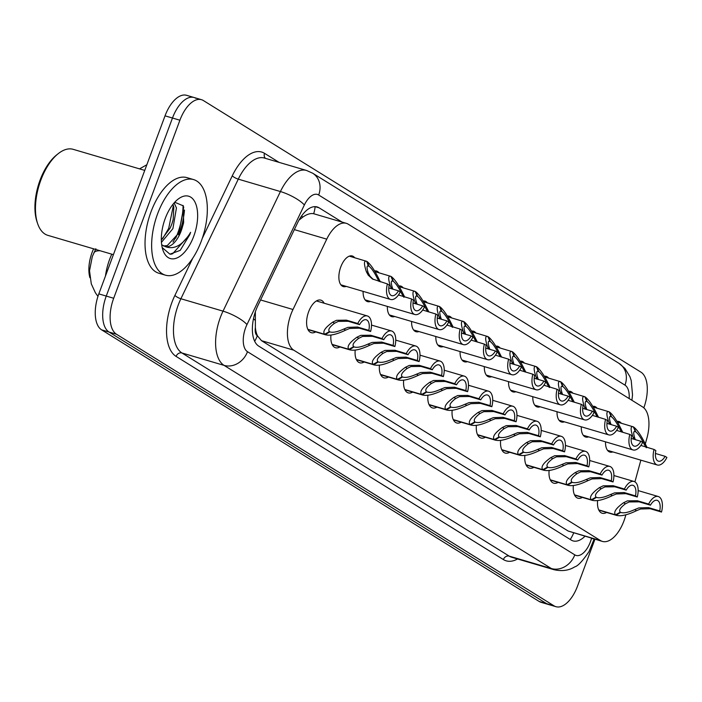 <?xml version="1.0" encoding="UTF-8"?>
<svg xmlns="http://www.w3.org/2000/svg" width="702" height="702" viewBox="0 0 702 702"><rect width="100%" height="100%" fill="white"/><g stroke="black" fill="none" stroke-linecap="round" stroke-linejoin="round"><path stroke-width="1.05" d="M617.014 421.393A15.944 8.02 -73.6 0 1 618.927 421.498A15.944 8.02 -73.6 0 1 621.323 423.245M592.769 406.344A15.944 8.02 -73.6 0 1 594.682 406.449A15.944 8.02 -73.6 0 1 597.077 408.195M568.532 391.295A15.944 8.02 -73.6 0 1 570.445 391.4A15.944 8.02 -73.6 0 1 572.841 393.146M544.287 376.246A15.944 8.02 -73.6 0 1 546.2 376.36A15.944 8.02 -73.6 0 1 548.595 378.097M520.05 361.205A15.944 8.02 -73.6 0 1 521.963 361.311A15.944 8.02 -73.6 0 1 524.359 363.057M495.805 346.156A15.944 8.02 -73.6 0 1 497.718 346.262A15.944 8.02 -73.6 0 1 500.114 348.008M471.568 331.107A15.944 8.02 -73.6 0 1 473.481 331.212A15.944 8.02 -73.6 0 1 475.877 332.959M447.323 316.058A15.944 8.02 -73.6 0 1 449.245 316.172A15.944 8.02 -73.6 0 1 451.64 317.909M423.087 301.018A15.944 8.02 -73.6 0 1 425 301.123A15.944 8.02 -73.6 0 1 427.395 302.869M398.841 285.968A15.944 8.02 -73.6 0 1 400.763 286.074A15.944 8.02 -73.6 0 1 403.159 287.82M374.605 270.919A15.944 8.02 -73.6 0 1 376.518 271.025A15.944 8.02 -73.6 0 1 378.913 272.771M346.226 286.398A15.944 8.02 -73.6 0 1 343.269 286.565A15.944 8.02 -73.6 0 1 340.777 266.927A15.944 8.02 -73.6 0 1 352.281 255.984A15.944 8.02 -73.6 0 1 354.677 257.722M315.716 331.897A16.962 8.529 -73.6 0 1 311.276 332.687A16.962 8.529 -73.6 0 1 308.617 311.802A16.962 8.529 -73.6 0 1 320.858 300.149A16.962 8.529 -73.6 0 1 324.157 303.22M645.313 443.962L646.972 437.925A29.896 15.04 106.4 0 0 642.593 406.914L348.227 224.184A29.896 15.04 106.4 0 0 346.323 223.333A29.896 15.04 106.4 0 0 326.746 239.154L292.988 309.503A29.896 15.04 106.4 0 0 290.988 314.215A29.896 15.04 106.4 0 0 293.769 350.175L600.482 540.566A29.896 15.04 106.4 0 0 602.386 541.418A29.896 15.04 106.4 0 0 625.552 515.935L625.859 514.838M255.361 311.811L255.379 327.606A9.968 5.011 106.4 0 0 257.301 335.767A29.896 25.588 121.8 0 1 254.677 341.277M93.585 248.824A26.904 13.531 106.4 0 0 92.094 252.422A26.904 13.531 106.4 0 0 89.909 277.676M257.301 335.767L257.529 335.916A29.896 15.04 -73.6 0 1 255.379 327.606M346.323 223.333L313.662 213.724C310.582 213.075 306.967 214.198 302.816 217.094L298.947 220.182M257.529 335.916L261.504 340.672L568.216 531.063L602.386 541.418M634.915 481.853L640.865 460.161M370.472 301.448A15.944 8.02 -73.6 0 1 367.515 301.614A15.944 8.02 -73.6 0 1 363.109 291.374M394.708 316.497A15.944 8.02 -73.6 0 1 391.751 316.663A15.944 8.02 -73.6 0 1 387.355 306.414M418.954 331.537A15.944 8.02 -73.6 0 1 415.996 331.713A15.944 8.02 -73.6 0 1 411.591 321.463M443.19 346.586A15.944 8.02 -73.6 0 1 440.233 346.753A15.944 8.02 -73.6 0 1 435.837 336.512M467.435 361.635A15.944 8.02 -73.6 0 1 464.478 361.802A15.944 8.02 -73.6 0 1 460.073 351.562M491.672 376.684A15.944 8.02 -73.6 0 1 488.715 376.851A15.944 8.02 -73.6 0 1 484.319 366.602M515.917 391.725A15.944 8.02 -73.6 0 1 512.96 391.892A15.944 8.02 -73.6 0 1 508.555 381.651M540.154 406.774A15.944 8.02 -73.6 0 1 537.197 406.941A15.944 8.02 -73.6 0 1 532.8 396.7M564.399 421.823A15.944 8.02 -73.6 0 1 561.433 421.99A15.944 8.02 -73.6 0 1 557.037 411.749M588.636 436.872A15.944 8.02 -73.6 0 1 585.679 437.039A15.944 8.02 -73.6 0 1 581.282 426.79M612.881 451.912A15.944 8.02 -73.6 0 1 609.915 452.079A15.944 8.02 -73.6 0 1 605.519 441.839M339.952 346.946A16.962 8.529 -73.6 0 1 335.512 347.736A16.962 8.529 -73.6 0 1 330.949 335.082M364.198 361.995A16.962 8.529 -73.6 0 1 359.757 362.785A16.962 8.529 -73.6 0 1 355.186 350.123M388.434 377.035A16.962 8.529 -73.6 0 1 383.994 377.834A16.962 8.529 -73.6 0 1 379.431 365.172M412.671 392.085A16.962 8.529 -73.6 0 1 408.239 392.874A16.962 8.529 -73.6 0 1 403.668 380.221M436.916 407.134A16.962 8.529 -73.6 0 1 432.476 407.923A16.962 8.529 -73.6 0 1 427.913 395.27M461.153 422.183A16.962 8.529 -73.6 0 1 456.721 422.973A16.962 8.529 -73.6 0 1 452.149 410.31M485.398 437.223A16.962 8.529 -73.6 0 1 480.958 438.022A16.962 8.529 -73.6 0 1 476.395 425.359M509.634 452.272A16.962 8.529 -73.6 0 1 505.203 453.062A16.962 8.529 -73.6 0 1 500.631 440.408M533.88 467.321A16.962 8.529 -73.6 0 1 529.44 468.111A16.962 8.529 -73.6 0 1 524.877 455.458M558.116 482.371A16.962 8.529 -73.6 0 1 553.685 483.16A16.962 8.529 -73.6 0 1 549.113 470.498M582.362 497.411A16.962 8.529 -73.6 0 1 577.922 498.209A16.962 8.529 -73.6 0 1 573.35 485.547M606.598 512.46A16.962 8.529 -73.6 0 1 602.167 513.25A16.962 8.529 -73.6 0 1 597.595 500.596M95.867 248.754L92.287 256.625M594.954 539.233L577.5 586.161A29.896 15.04 -73.6 0 1 555.931 606.686L548.499 604.501A29.896 15.04 -73.6 0 1 546.595 603.641L109.038 332.037A29.896 15.04 -73.6 0 1 106.256 296.068L172.473 118.024A29.896 15.04 -73.6 0 1 194.042 97.499L186.6 95.314A29.896 15.04 -73.6 0 0 165.031 115.839L98.824 293.884A29.896 15.04 -73.6 0 0 101.606 329.852L539.162 601.456A29.896 15.04 -73.6 0 0 541.058 602.307L548.499 604.501A29.896 15.04 -73.6 0 1 546.595 603.641L109.038 332.037A29.896 15.04 -73.6 0 1 106.256 296.068L172.473 118.024A29.896 15.04 -73.6 0 1 194.042 97.499A29.896 15.04 -73.6 0 1 195.946 98.359M342.067 222.078L319.085 207.81A29.896 15.04 106.4 0 0 317.181 206.958A29.896 15.04 106.4 0 0 297.613 222.78L257.941 305.44A29.896 15.04 106.4 0 0 255.949 310.152A29.896 15.04 106.4 0 0 258.722 346.121L571.138 540.04A29.896 15.04 106.4 0 0 573.043 540.9A29.896 15.04 106.4 0 0 584.95 536.284M555.931 606.686A29.896 15.04 -73.6 0 1 554.027 605.835L116.471 334.231A29.896 15.04 -73.6 0 1 113.689 298.262L179.905 120.217A29.896 15.04 -73.6 0 1 201.474 99.693A29.896 15.04 -73.6 0 1 203.378 100.544L640.935 372.148A29.896 15.04 -73.6 0 1 643.822 407.836M307.836 329.326L324.657 334.275C322.385 331.669 325.07 327.632 332.713 322.148L336.539 320.305L346.437 320.165L357.766 323.499A14.944 7.52 106.4 0 1 367.374 315.953A14.944 7.52 106.4 0 1 370.621 331.484L359.292 328.15L349.666 328.457L345.603 330.151C336.267 334.582 329.475 336.074 325.228 334.635L307.932 329.536M345.603 330.151L343.813 329.036C337.364 331.941 332.704 332.88 329.835 331.853L330.396 332.064M307.976 329.624L325.991 334.924L325.228 334.635L329.835 331.853L329.256 331.677M343.813 329.036L347.911 327.369L357.493 327.027L368.822 330.361A10.96 5.511 -73.6 0 0 366.251 319.77A10.96 5.511 -73.6 0 0 359.564 324.622L348.236 321.279L338.285 321.393L334.512 323.262C329.492 327.053 327.79 329.826 329.413 331.59L324.657 334.275M370.621 331.484L368.822 330.361M359.564 324.622L357.766 323.499M388.776 287.96L398.455 290.803L400.254 291.927A14.944 7.52 106.4 0 1 390.637 299.473A14.944 7.52 106.4 0 1 387.39 283.941L372.402 278.966L368.243 275.158L366.383 271.727C363.741 263.759 363.847 260.302 366.698 261.337L368.296 265.891M366.786 261.548L367.269 261.688C370.937 264.707 374.938 270.718 379.273 279.729L380.423 281.888M367.936 265.839L368.699 266.058C366.707 265.295 366.541 267.55 368.181 272.841L369.998 276.246L373.201 279.405M398.455 290.803A10.96 5.511 -73.6 0 1 391.769 295.656A10.96 5.511 -73.6 0 1 389.198 285.065L387.39 283.941M367.269 261.688L369.12 266.321L367.664 265.891M379.115 281.502L377.483 278.615C374.412 272.437 371.621 268.339 369.12 266.321M349.315 256.151L366.698 261.337M332.072 344.366L348.894 349.324C346.621 346.718 349.306 342.681 356.958 337.197L360.775 335.354L370.674 335.214L382.002 338.548A14.944 7.52 106.4 0 1 391.619 330.993A14.944 7.52 106.4 0 1 394.866 346.534L383.529 343.19L373.903 343.506L369.849 345.191C360.512 349.631 353.72 351.123 349.473 349.675L332.178 344.585M369.849 345.191L368.05 344.077C361.6 346.99 356.941 347.929 354.071 346.893L354.633 347.113M332.221 344.664L350.237 349.973L349.473 349.675L354.071 346.893L353.492 346.727M368.05 344.077L372.157 342.418L381.73 342.076L393.067 345.41A10.96 5.511 -73.6 0 0 390.487 334.819A10.96 5.511 -73.6 0 0 383.81 339.663L372.472 336.328L362.53 336.442L358.748 338.311C353.729 342.102 352.027 344.875 353.65 346.639L348.894 349.324M394.866 346.534L393.067 345.41M383.81 339.663L382.002 338.548M356.318 359.415L373.139 364.373C370.867 361.767 373.552 357.722 381.195 352.237L385.021 350.403L394.919 350.254L406.247 353.597A14.944 7.52 106.4 0 1 415.856 346.042A14.944 7.52 106.4 0 1 419.103 361.574L407.774 358.239L398.148 358.546L394.085 360.24C384.749 364.68 377.957 366.172 373.71 364.724L356.414 359.635M394.085 360.24L392.295 359.126C385.846 362.03 381.186 362.969 378.317 361.942L378.878 362.162M356.458 359.714L374.473 365.022L373.71 364.724L378.317 361.942L377.737 361.776M392.295 359.126L396.393 357.467L405.975 357.125L417.304 360.459A10.96 5.511 -73.6 0 0 414.733 349.868A10.96 5.511 -73.6 0 0 408.046 354.712L396.718 351.377L386.767 351.491L382.994 353.352C377.974 357.151 376.272 359.924 377.895 361.679L373.139 364.373M419.103 361.574L417.304 360.459M408.046 354.712L406.247 353.597M380.554 374.464L397.376 379.413C395.103 376.816 397.788 372.771 405.44 367.286L409.257 365.452L419.155 365.303L430.484 368.638A14.944 7.52 106.4 0 1 440.101 361.091A14.944 7.52 106.4 0 1 443.348 376.623L432.011 373.288L422.385 373.596L418.331 375.289C408.994 379.721 402.202 381.221 397.946 379.773L380.659 374.684M418.331 375.289L416.532 374.175C410.082 377.079 405.423 378.018 402.553 376.992L403.115 377.211M380.695 374.763L398.718 380.063L397.946 379.773L402.553 376.992L401.974 376.816M416.532 374.175L420.638 372.508L430.212 372.165L441.54 375.509A10.96 5.511 -73.6 0 0 438.969 364.917A10.96 5.511 -73.6 0 0 432.283 369.761L420.954 366.426L411.012 366.532L407.23 368.401C402.211 372.192 400.509 374.973 402.132 376.728L397.376 379.413M443.348 376.623L441.54 375.509M432.283 369.761L430.484 368.638M404.8 389.513L421.621 394.463C419.348 391.856 422.034 387.82 429.677 382.336L433.503 380.493L443.392 380.352L454.729 383.687A14.944 7.52 106.4 0 1 464.338 376.14A14.944 7.52 106.4 0 1 467.585 391.672L456.256 388.338L446.63 388.645L442.567 390.338C433.231 394.77 426.439 396.261 422.192 394.822L404.896 389.724M442.567 390.338L440.768 389.224C434.327 392.128 429.668 393.067 426.79 392.041L427.351 392.251M404.94 389.812L422.955 395.112L422.192 394.822L426.79 392.041L426.211 391.865M440.768 389.224L444.875 387.557L454.457 387.214L465.786 390.549A10.96 5.511 -73.6 0 0 463.215 379.957A10.96 5.511 -73.6 0 0 456.528 384.81L445.2 381.467L435.249 381.581L431.476 383.45C426.456 387.241 424.754 390.014 426.377 391.777L421.621 394.463M467.585 391.672L465.786 390.549M456.528 384.81L454.729 383.687M413.013 303.001L422.692 305.853L424.491 306.976A14.944 7.52 106.4 0 1 414.882 314.522A14.944 7.52 106.4 0 1 411.635 298.991L398.446 294.972M391.032 276.597L391.514 276.737C395.182 279.747 399.184 285.767 403.518 294.77L404.659 296.937M391.549 288.776L390.628 286.776L392.418 287.89C390.777 282.599 390.953 280.335 392.945 281.107L392.532 280.94M390.628 286.776C387.978 278.808 388.083 275.342 390.944 276.386L392.945 281.107L392.181 280.888M392.418 287.89L392.953 289.189M422.692 305.853A10.96 5.511 -73.6 0 1 416.005 310.696A10.96 5.511 -73.6 0 1 413.434 300.105L411.635 298.991M391.514 276.737L393.357 281.37L391.9 280.94M403.861 297.271L401.719 293.655C398.648 287.487 395.867 283.389 393.357 281.37M375.026 271.63L390.944 276.386M437.258 318.05L446.937 320.902L448.736 322.016A14.944 7.52 106.4 0 1 439.119 329.571A14.944 7.52 106.4 0 1 435.872 314.04L422.683 310.012M415.268 291.646L415.751 291.786C419.419 294.796 423.42 300.807 427.755 309.819L428.896 311.986M415.786 303.826L414.864 301.816L416.663 302.931C415.022 297.648 415.189 295.384 417.181 296.156L416.777 295.981M414.864 301.816C412.223 293.857 412.328 290.391 415.18 291.427L417.181 296.156L416.418 295.928M416.663 302.931L417.19 304.238M446.937 320.902A10.96 5.511 -73.6 0 1 440.251 325.746A10.96 5.511 -73.6 0 1 437.679 315.154L435.872 314.04M415.751 291.786L417.602 296.411L416.146 295.99M427.597 311.6L425.965 308.704C422.894 302.527 420.103 298.438 417.602 296.411M399.271 286.67L415.18 291.427M461.495 333.099L471.174 335.951L472.972 337.065A14.944 7.52 106.4 0 1 463.364 344.621A14.944 7.52 106.4 0 1 460.117 329.08L446.928 325.061M439.513 306.686L439.996 306.835C443.664 309.845 447.665 315.856 452 324.868L453.141 327.027M440.031 318.866L439.11 316.865L440.9 317.98C439.259 312.688 439.434 310.433 441.418 311.205L441.014 311.03M439.11 316.865C436.46 308.906 436.565 305.44 439.426 306.476L441.418 311.205L440.663 310.977M440.9 317.98L441.435 319.278M471.174 335.951A10.96 5.511 -73.6 0 1 464.487 340.795A10.96 5.511 -73.6 0 1 461.916 330.203L460.117 329.08M439.996 306.835L441.839 311.46L440.382 311.03M452.342 327.36L450.201 323.754C447.13 317.576 444.348 313.478 441.839 311.46M423.508 301.72L439.426 306.476M201.36 240.953A49.824 25.061 -73.6 0 1 165.409 275.166A49.824 25.061 -73.6 0 1 157.608 213.794A49.824 25.061 -73.6 0 1 193.559 179.58A49.824 25.061 -73.6 0 1 201.36 240.953M165.409 275.166L158.801 273.218A49.824 25.061 -73.6 0 1 151 211.846A49.824 25.061 -73.6 0 1 186.951 177.632L193.559 179.58M184.477 210.038A47.824 24.061 -73.6 0 1 179.01 234.082A47.824 24.061 -73.6 0 1 178.677 234.959M183.073 205.432A44.84 22.552 -73.6 0 1 177.694 233.266A44.84 22.552 -73.6 0 1 175.728 238.11M113.408 254.659L47.859 235.354A44.84 22.552 -73.6 0 1 37.636 223.613A44.84 22.552 -73.6 0 1 40.839 180.124A44.84 22.552 -73.6 0 1 58.231 153.659A44.84 22.552 -73.6 0 1 73.192 149.333L144.744 170.402M37.636 223.613L36.995 221.735A42.848 21.551 -73.6 0 1 40.058 180.177A42.848 21.551 -73.6 0 1 56.678 154.896L58.231 153.659M161.328 239.935L170.27 227.887L171.981 223.587L173.157 219.55L173.824 207.178L172.946 204.343M161.434 242.357L172.894 228.659L176.448 207.95L174.122 202.922M163.469 246.007L167.322 245.542L180.765 230.976L183.643 222.674L183.257 205.826L174.728 202.237M183.643 222.674L182.573 226.36A22.525 11.329 -73.6 0 1 181.116 231.081A22.525 11.329 -73.6 0 1 165.575 246.709L161.697 244.814M165.216 218.515A32.485 16.339 -73.6 0 1 177.825 199.342A32.485 16.339 -73.6 0 1 195.446 203.089A32.485 16.339 -73.6 0 1 193.752 236.232A32.485 16.339 -73.6 0 1 162.899 250.026A32.485 16.339 -73.6 0 1 165.216 218.515M162.215 247.604L169.91 254.168L180.203 250.368L189.803 234.617L190.602 232.327L189.338 234.433C181.844 245.595 173.92 249.693 165.575 246.709M162.495 238.952L168.691 228.404L173.368 205.449M172.99 242.041L179.185 231.493L183.731 207.011M170.779 254.247L172.674 253.738L189.672 234.582L190.602 232.327M172.218 222.867L172.982 220.261M174.412 203.229L174.315 202.694M182.713 225.956L183.476 223.341M429.036 404.554L445.858 409.512C443.585 406.906 446.27 402.869 453.922 397.385L457.739 395.542L467.637 395.401L478.966 398.736A14.944 7.52 106.4 0 1 488.583 391.181A14.944 7.52 106.4 0 1 491.83 406.721L480.493 403.378L470.866 403.694L466.804 405.379C457.476 409.819 450.684 411.311 446.428 409.863L429.141 404.773M466.804 405.379L465.014 404.264C458.564 407.178 453.904 408.116 451.035 407.081L451.597 407.3M429.176 404.852L447.2 410.161L446.428 409.863L451.035 407.081L450.456 406.914M465.014 404.264L469.12 402.606L478.694 402.264L490.022 405.598A10.96 5.511 -73.6 0 0 487.451 395.007A10.96 5.511 -73.6 0 0 480.765 399.85L469.436 396.516L459.494 396.63L455.712 398.499C450.693 402.29 448.99 405.063 450.614 406.827L445.858 409.512M491.83 406.721L490.022 405.598M480.765 399.85L478.966 398.736M453.281 419.603L470.103 424.561C467.83 421.955 470.516 417.909 478.159 412.425L481.984 410.591L491.874 410.442L503.211 413.785A14.944 7.52 106.4 0 1 512.82 406.23A14.944 7.52 106.4 0 1 516.067 421.762L504.738 418.427L495.112 418.734L491.049 420.428C481.712 424.868 474.921 426.36 470.673 424.912L453.378 419.822M491.049 420.428L489.25 419.313C482.809 422.218 478.15 423.157 475.272 422.13L475.833 422.35M453.422 419.901L471.437 425.21L470.673 424.912L475.272 422.13L474.692 421.963M489.25 419.313L493.357 417.655L502.939 417.313L514.268 420.647A10.96 5.511 -73.6 0 0 511.697 410.056A10.96 5.511 -73.6 0 0 505.01 414.9L493.681 411.565L483.731 411.679L479.957 413.539C474.929 417.339 473.236 420.112 474.859 421.867L470.103 424.561M516.067 421.762L514.268 420.647M505.01 414.9L503.211 413.785M477.518 434.652L494.34 439.601C492.067 437.004 494.752 432.958 502.404 427.474L506.221 425.64L516.119 425.491L527.448 428.825A14.944 7.52 106.4 0 1 537.056 421.279A14.944 7.52 106.4 0 1 540.312 436.811L528.975 433.476L519.348 433.783L515.286 435.477C505.958 439.908 499.166 441.409 494.91 439.961L477.623 434.871M515.286 435.477L513.495 434.362C507.046 437.267 502.386 438.206 499.517 437.179L500.078 437.399M477.658 434.95L495.682 440.251L494.91 439.961L499.517 437.179L498.938 437.004M513.495 434.362L517.602 432.695L527.176 432.353L538.504 435.696A10.96 5.511 -73.6 0 0 535.933 425.105A10.96 5.511 -73.6 0 0 529.247 429.949L517.918 426.614L507.976 426.719L504.194 428.589C499.175 432.379 497.472 435.161 499.096 436.916L494.34 439.601M540.312 436.811L538.504 435.696M529.247 429.949L527.448 428.825M485.74 348.148L495.419 350.991L497.218 352.114A14.944 7.52 106.4 0 1 487.6 359.661A14.944 7.52 106.4 0 1 484.354 344.129L471.165 340.11M463.75 321.735L464.233 321.876C467.901 324.894 471.902 330.905 476.237 339.917L477.378 342.076M464.268 333.915L463.346 331.914L465.145 333.029C463.495 327.737 463.671 325.482 465.663 326.246L465.259 326.079M463.346 331.914C460.705 323.947 460.81 320.489 463.662 321.525L465.663 326.246L464.899 326.026M465.145 333.029L465.672 334.327M495.419 350.991A10.96 5.511 -73.6 0 1 488.732 355.844A10.96 5.511 -73.6 0 1 486.153 345.252L484.354 344.129M464.233 321.876L466.084 326.509L464.627 326.079M476.079 341.69L474.438 338.803C471.375 332.625 468.585 328.527 466.084 326.509M447.753 316.769L463.662 321.525M509.977 363.188L519.655 366.04L521.454 367.164A14.944 7.52 106.4 0 1 511.846 374.71A14.944 7.52 106.4 0 1 508.599 359.178L495.41 355.159M487.995 336.784L488.478 336.925C492.146 339.935 496.147 345.954 500.473 354.958L501.623 357.125M488.513 348.964L487.592 346.963L489.382 348.078C487.741 342.787 487.916 340.523 489.899 341.295L489.496 341.128M487.592 346.963C484.942 338.996 485.047 335.53 487.908 336.574L489.899 341.295L489.145 341.075M489.382 348.078L489.908 349.377M519.655 366.04A10.96 5.511 -73.6 0 1 512.969 370.884A10.96 5.511 -73.6 0 1 510.398 360.293L508.599 359.178M488.478 336.925L490.321 341.558L488.864 341.128M500.315 356.739L498.683 353.843C495.612 347.674 492.83 343.576 490.321 341.558M471.99 331.818L487.908 336.574M534.222 378.238L543.892 381.089L545.7 382.204A14.944 7.52 106.4 0 1 536.082 389.759A14.944 7.52 106.4 0 1 532.836 374.227L519.647 370.2M512.232 351.834L512.714 351.974C516.382 354.984 520.384 360.995 524.719 370.007L525.859 372.174M512.75 364.013L511.828 362.004L513.627 363.118C511.977 357.836 512.153 355.572 514.145 356.344L513.741 356.168M511.828 362.004C509.187 354.045 509.292 350.579 512.144 351.614L514.145 356.344L513.381 356.116M513.627 363.118L514.154 364.426M543.892 381.089A10.96 5.511 -73.6 0 1 537.214 385.933A10.96 5.511 -73.6 0 1 534.634 375.342L532.836 374.227M512.714 351.974L514.566 356.598L513.109 356.177M524.561 371.788L522.92 368.892C519.857 362.715 517.067 358.625 514.566 356.598M496.235 346.858L512.144 351.614M501.754 449.701L518.585 454.65C516.312 452.044 518.997 448.008 526.64 442.523L530.466 440.68L540.356 440.54L551.693 443.875A14.944 7.52 106.4 0 1 561.302 436.328A14.944 7.52 106.4 0 1 564.548 451.86L553.22 448.525L543.594 448.832L539.531 450.526C530.194 454.957 523.402 456.449 519.155 455.01L501.86 449.912M539.531 450.526L537.732 449.412C531.291 452.316 526.632 453.255 523.753 452.228L524.315 452.439M501.904 450L519.919 455.3L519.155 455.01L523.753 452.228L523.174 452.053M537.732 449.412L541.839 447.744L551.421 447.402L562.75 450.737A10.96 5.511 -73.6 0 0 560.178 440.145A10.96 5.511 -73.6 0 0 553.492 444.998L542.163 441.655L532.213 441.769L528.439 443.638C523.411 447.428 521.718 450.201 523.341 451.965L518.585 454.65M564.548 451.86L562.75 450.737M553.492 444.998L551.693 443.875M526 464.742L542.822 469.699C540.549 467.093 543.234 463.057 550.886 457.572L554.703 455.73L564.601 455.589L575.93 458.924A14.944 7.52 106.4 0 1 585.538 451.368A14.944 7.52 106.4 0 1 588.785 466.909L577.456 463.566L567.83 463.882L563.767 465.566C554.44 470.007 547.648 471.498 543.392 470.05L526.105 464.961M563.767 465.566L561.977 464.452C555.528 467.365 550.868 468.304 547.999 467.269L548.56 467.488M526.14 465.04L544.164 470.349L543.392 470.05L547.999 467.269L547.42 467.102M561.977 464.452L566.084 462.793L575.658 462.451L586.986 465.786A10.96 5.511 -73.6 0 0 584.415 455.194A10.96 5.511 -73.6 0 0 577.728 460.038L566.4 456.704L556.458 456.818L552.676 458.687C547.657 462.478 545.954 465.25 547.578 467.014L542.822 469.699M588.785 466.909L586.986 465.786M577.728 460.038L575.93 458.924M550.236 479.791L567.058 484.749C564.785 482.142 567.479 478.097 575.122 472.613L578.948 470.779L588.838 470.63L600.175 473.973A14.944 7.52 106.4 0 1 609.784 466.418A14.944 7.52 106.4 0 1 613.03 481.949L601.702 478.615L592.067 478.922L588.013 480.616C578.676 485.056 571.884 486.547 567.637 485.1L550.342 480.01M588.013 480.616L586.214 479.501C579.764 482.406 575.105 483.345 572.235 482.318L572.797 482.537M550.386 480.089L568.401 485.398L567.637 485.1L572.235 482.318L571.656 482.151M586.214 479.501L590.321 477.843L599.903 477.5L611.231 480.835A10.96 5.511 -73.6 0 0 608.66 470.243A10.96 5.511 -73.6 0 0 601.974 475.087L590.645 471.753L580.694 471.867L576.921 473.727C571.893 477.527 570.199 480.3 571.814 482.055L567.058 484.749M613.03 481.949L611.231 480.835M601.974 475.087L600.175 473.973M574.482 494.84L591.303 499.789C589.031 497.191 591.716 493.146 599.359 487.662L603.185 485.828L613.083 485.679L624.411 489.013A14.944 7.52 106.4 0 1 634.02 481.467A14.944 7.52 106.4 0 1 637.267 496.998L625.938 493.664L616.312 493.971L612.249 495.665C602.921 500.096 596.13 501.597 591.874 500.149L574.587 495.059M612.249 495.665L610.459 494.55C604.01 497.455 599.35 498.394 596.481 497.367L597.042 497.578M574.622 495.138L592.637 500.438L591.874 500.149L596.481 497.367L595.901 497.191M610.459 494.55L614.566 492.883L624.139 492.541L635.468 495.884A10.96 5.511 -73.6 0 0 632.897 485.293A10.96 5.511 -73.6 0 0 626.21 490.136L614.882 486.802L604.931 486.907L601.158 488.776C596.138 492.567 594.436 495.349 596.059 497.104L591.303 499.789M637.267 496.998L635.468 495.884M626.21 490.136L624.411 489.013M598.718 509.889L615.54 514.838C613.267 512.232 615.961 508.195 623.604 502.711L627.43 500.868L637.319 500.728L648.648 504.062A14.944 7.52 106.4 0 1 658.265 496.516A14.944 7.52 106.4 0 1 661.512 512.048L650.184 508.713L640.549 509.02L636.495 510.714C627.158 515.145 620.366 516.637 616.119 515.198L598.824 510.1M636.495 510.714L634.696 509.599C628.246 512.504 623.587 513.443 620.717 512.416L621.279 512.627M598.867 510.187L616.882 515.487L616.119 515.198L620.717 512.416L620.138 512.241M634.696 509.599L638.802 507.932L648.376 507.59L659.713 510.924A10.96 5.511 -73.6 0 0 657.142 500.333A10.96 5.511 -73.6 0 0 650.456 505.186L639.118 501.842L629.176 501.956L625.394 503.825C620.375 507.616 618.681 510.389 620.296 512.153L615.54 514.838M661.512 512.048L659.713 510.924M650.456 505.186L648.648 504.062M558.459 393.287L568.137 396.139L569.936 397.253A14.944 7.52 106.4 0 1 560.328 404.808A14.944 7.52 106.4 0 1 557.081 389.268L543.892 385.249M536.477 366.874L536.96 367.023C540.628 370.033 544.629 376.044 548.955 385.056L550.105 387.214M536.995 379.054L536.074 377.053L537.864 378.167C536.223 372.876 536.398 370.621 538.381 371.393L537.978 371.218M536.074 377.053C533.423 369.094 533.529 365.628 536.381 366.663L538.381 371.393L537.627 371.165M537.864 378.167L538.39 379.466M568.137 396.139A10.96 5.511 -73.6 0 1 561.451 400.982A10.96 5.511 -73.6 0 1 558.88 390.391L557.081 389.268M536.96 367.023L538.803 371.648L537.346 371.218M549.306 387.548L547.165 383.941C544.094 377.764 541.303 373.666 538.803 371.648M520.472 361.907L536.381 366.663M582.704 408.336L592.374 411.179L594.182 412.302A14.944 7.52 106.4 0 1 584.564 419.849A14.944 7.52 106.4 0 1 581.317 404.317L568.129 400.298M560.714 381.923L561.196 382.063C564.864 385.082 568.866 391.093 573.201 400.105L574.341 402.264M561.231 394.103L560.31 392.102L562.109 393.217C560.459 387.925 560.635 385.67 562.627 386.433L562.223 386.267M560.31 392.102C557.669 384.134 557.774 380.677 560.626 381.712L562.627 386.433L561.863 386.214M562.109 393.217L562.635 394.515M592.374 411.179A10.96 5.511 -73.6 0 1 585.696 416.032A10.96 5.511 -73.6 0 1 583.116 405.44L581.317 404.317M561.196 382.063L563.048 386.697L561.582 386.267M573.043 401.877L571.402 398.99C568.33 392.813 565.549 388.715 563.048 386.697M544.717 376.956L560.626 381.712M606.94 423.376L616.619 426.228L618.418 427.351A14.944 7.52 106.4 0 1 608.809 434.898A14.944 7.52 106.4 0 1 605.563 419.366L592.374 415.347M584.959 396.972L585.442 397.113C589.11 400.122 593.111 406.142 597.437 415.145L598.587 417.313M585.477 409.152L584.555 407.151L586.346 408.266C584.705 402.974 584.88 400.71 586.863 401.483L586.46 401.316M584.555 407.151C581.905 399.184 582.011 395.717 584.863 396.762L586.863 401.483L586.109 401.254M586.346 408.266L586.872 409.564M616.619 426.228A10.96 5.511 -73.6 0 1 609.933 431.072A10.96 5.511 -73.6 0 1 607.362 420.48L605.563 419.366M585.442 397.113L587.284 401.746L585.828 401.316M597.279 416.927L595.647 414.031C592.576 407.862 589.785 403.764 587.284 401.746M568.953 392.006L584.863 396.762M631.177 438.425L640.856 441.277L642.663 442.392A14.944 7.52 106.4 0 1 633.046 449.947A14.944 7.52 106.4 0 1 629.799 434.415L616.61 430.387M609.196 412.021L609.678 412.162C613.346 415.172 617.348 421.182 621.682 430.194L622.823 432.362M609.713 424.201L608.792 422.192L610.591 423.306C608.941 418.023 609.117 415.76 611.109 416.532L610.696 416.356M608.792 422.192C606.151 414.233 606.247 410.767 609.108 411.802L611.109 416.532L610.345 416.304M610.591 423.306L611.117 424.613M640.856 441.277A10.96 5.511 -73.6 0 1 634.169 446.121A10.96 5.511 -73.6 0 1 631.598 435.53L629.799 434.415M609.678 412.162L611.53 416.786L610.064 416.365M621.524 431.976L619.884 429.08C616.812 422.902 614.031 418.813 611.53 416.786M593.199 407.046L609.108 411.802M655.422 453.474L665.101 456.326L666.9 457.441A14.944 7.52 106.4 0 1 657.291 464.996A14.944 7.52 106.4 0 1 654.045 449.456L640.856 445.437M633.441 427.062L633.924 427.211C637.591 430.221 641.593 436.232 645.919 445.243L647.068 447.402M633.959 439.241L633.028 437.241L634.827 438.355C633.186 433.064 633.353 430.809 635.345 431.581L634.941 431.405M633.028 437.241C630.387 429.282 630.493 425.816 633.344 426.851L635.345 431.581L634.59 431.353M634.827 438.355L635.354 439.654M665.101 456.326A10.96 5.511 -73.6 0 1 658.415 461.17A10.96 5.511 -73.6 0 1 655.843 450.579L654.045 449.456M633.924 427.211L635.766 431.835L634.31 431.405M646.27 447.736L644.129 444.129C641.058 437.951 638.267 433.854 635.766 431.835M617.435 422.095L633.344 426.851M260.574 299.956L292.988 309.503M319.085 207.81L315.119 206.642A29.896 25.588 121.8 0 1 313.662 213.724M302.816 217.094A29.896 7.941 -154.4 0 0 301.535 216.032M255.019 320.138A29.896 7.941 -154.4 0 0 253.466 318.761M573.648 532.958A29.896 25.588 121.8 0 1 570.226 539.478M261.504 340.672L293.769 350.175M294.331 229.607L326.746 239.154M568.216 531.063L600.482 540.566M111.776 254.177A39.856 20.051 106.4 0 0 109.661 259.275A39.856 20.051 106.4 0 0 105.467 276M100.149 250.754A34.872 9.266 -154.4 0 0 93.884 252.878M539.162 601.456L554.027 605.835M101.606 329.852L116.471 334.231M98.824 293.884L113.689 298.262M165.031 115.839L179.905 120.217M629.159 398.569A19.928 10.021 106.4 0 0 624.991 385.144L318.682 195.007A19.928 10.021 106.4 0 0 304.361 204.984L246.972 324.578A19.928 10.021 106.4 0 0 245.639 327.72A19.928 10.021 106.4 0 0 247.49 351.702L574.789 554.861A19.928 10.021 106.4 0 0 590.435 541.742A19.928 10.021 106.4 0 0 591.496 538.443L591.558 538.232M574.789 554.861A19.928 17.059 -58.2 0 1 551.368 568.541L224.07 365.382A39.856 20.051 -73.6 0 1 220.367 317.427A39.856 20.051 -73.6 0 1 223.025 311.144L180.897 298.745A39.856 20.051 106.4 0 0 178.238 305.019A39.856 20.051 106.4 0 0 181.941 352.974L509.231 556.133A39.856 20.051 106.4 0 0 511.767 557.274L553.904 569.682A39.856 20.051 -73.6 0 1 551.368 568.541L509.231 556.133A4.984 4.265 121.8 0 0 503.378 559.555L176.088 356.397A4.984 4.265 121.8 0 1 181.941 352.974L224.07 365.382A19.928 17.059 -58.2 0 0 247.49 351.702M593.681 538.855A19.928 0.632 -164.6 0 1 591.496 538.443M176.088 356.397A44.84 22.552 -73.6 0 1 171.911 302.439A44.84 22.552 -73.6 0 1 174.912 295.384L192.769 258.169M202.316 238.276L232.301 175.781A44.84 22.552 -73.6 0 1 264.522 153.334L279.08 162.373M517.549 558.976A44.84 22.552 -73.6 0 1 503.378 559.555M246.972 324.578A19.928 5.291 -154.4 0 0 223.025 311.144L280.423 191.549L238.285 179.142L180.897 298.745A4.984 1.325 25.6 0 1 174.912 295.384M304.361 204.984A19.928 5.291 -154.4 0 0 280.423 191.549A39.856 20.051 -73.6 0 1 306.52 170.454L264.391 158.047A39.856 20.051 106.4 0 0 238.285 179.142A4.984 1.325 25.6 0 1 232.301 175.781M265.47 158.371A4.984 4.265 121.8 0 1 264.522 153.334M624.991 385.144A19.928 17.059 -58.2 0 0 618.98 363.346L312.671 173.21L306.52 170.454M318.682 195.007A19.928 17.059 -58.2 0 0 312.671 173.21M348.236 321.279L346.437 320.165M334.512 323.262L332.713 322.148M359.292 328.15L357.493 327.027M377.483 278.615L379.273 279.729M366.383 271.727L368.181 272.841M372.472 336.328L370.674 335.214M358.748 338.311L356.958 337.197M383.529 343.19L381.73 342.076M396.718 351.377L394.919 350.254M382.994 353.352L381.195 352.237M407.774 358.239L405.975 357.125M420.954 366.426L419.155 365.303M407.23 368.401L405.44 367.286M432.011 373.288L430.212 372.165M445.2 381.467L443.392 380.352M431.476 383.45L429.677 382.336M456.256 388.338L454.457 387.214M401.719 293.655L403.518 294.77M425.965 308.704L427.755 309.819M450.201 323.754L452 324.868M469.436 396.516L467.637 395.401M455.712 398.499L453.922 397.385M480.493 403.378L478.694 402.264M493.681 411.565L491.874 410.442M479.957 413.539L478.159 412.425M504.738 418.427L502.939 417.313M517.918 426.614L516.119 425.491M504.194 428.589L502.404 427.474M528.975 433.476L527.176 432.353M474.438 338.803L476.237 339.917M498.683 353.843L500.473 354.958M522.92 368.892L524.719 370.007M542.163 441.655L540.356 440.54M528.439 443.638L526.64 442.523M553.22 448.525L551.421 447.402M566.4 456.704L564.601 455.589M552.676 458.687L550.886 457.572M577.456 463.566L575.658 462.451M590.645 471.753L588.838 470.63M576.921 473.727L575.122 472.613M601.702 478.615L599.903 477.5M614.882 486.802L613.083 485.679M601.158 488.776L599.359 487.662M625.938 493.664L624.139 492.541M639.118 501.842L637.319 500.728M625.394 503.825L623.604 502.711M650.184 508.713L648.376 507.59M547.165 383.941L548.955 385.056M571.402 398.99L573.201 400.105M595.647 414.031L597.437 415.145M619.884 429.08L621.682 430.194M644.129 444.129L645.919 445.243M139.549 168.866L146.841 164.751M92.295 256.625L89.523 270.77L91.286 283.854L95.419 292.839L97.955 296.376M553.904 569.682C565.794 572.349 572.323 568.278 574.815 566.83C577.93 566.031 582.678 560.933 589.057 551.526L594.19 538.855M201.474 99.693L194.042 97.499M631.905 400.28L632.528 394.901L631.221 380.519L629.94 376.702L624.929 368.436L618.98 363.346M367.374 315.953L316.418 300.947M390.637 299.473L340.874 284.819M391.619 330.993L371.507 325.079M415.856 346.042L395.752 340.119M440.101 361.091L419.989 355.168M464.338 376.14L444.234 370.217M414.882 314.522L365.119 299.868M439.119 329.571L389.356 314.917M463.364 344.621L413.601 329.966M171.981 223.587L173.157 219.55M488.583 391.181L468.471 385.266M512.82 406.23L492.716 400.307M537.056 421.279L516.953 415.356M487.6 359.661L437.837 345.007M511.846 374.71L462.083 360.056M536.082 389.759L486.319 375.105M561.302 436.328L541.198 430.405M585.538 451.368L565.435 445.454M609.784 466.418L589.68 460.494M634.02 481.467L613.917 475.544M658.265 496.516L638.162 490.593M560.328 404.808L510.565 390.154M584.564 419.849L534.801 405.194M608.809 434.898L559.038 420.244M633.046 449.947L583.283 435.293M657.291 464.996L607.52 450.342"/></g></svg>
